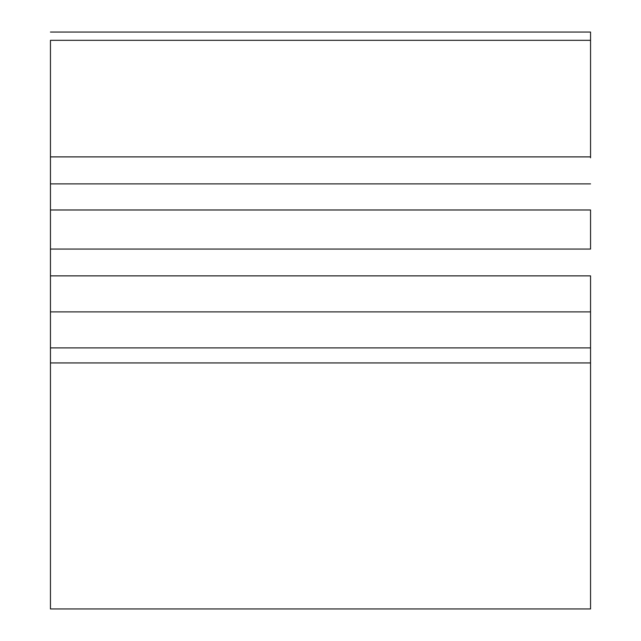 <?xml version="1.0" encoding="UTF-8"?>
<svg xmlns="http://www.w3.org/2000/svg" width="641" height="641" viewBox="0 0 641 641"><rect width="100%" height="100%" fill="white"/><g stroke="black" fill="none" stroke-linecap="round" stroke-linejoin="round"><path stroke-width="0.96" d="M50.447 347.895L50.447 275.878L590.553 275.878L50.447 275.878L50.447 311.887L590.553 311.887L590.553 275.878L590.553 311.887L50.447 311.887L50.447 347.895L590.553 347.895L590.553 362.934L50.447 362.934L50.447 347.895L590.553 347.895L590.553 311.887L590.553 347.895M50.447 356.933L50.447 608.95L590.553 608.95L590.553 362.934L50.447 362.934L50.447 608.95M590.553 356.933L590.553 608.95M590.553 157.814L590.553 40.319L50.447 40.319L50.447 183.895L590.553 183.895L50.447 183.895L50.447 249.069L590.553 249.069L590.553 209.984L50.447 209.984L590.553 209.984L590.553 249.069L50.447 249.069L50.447 275.878M50.447 40.319L590.553 40.319L590.553 32.05L590.553 156.893L50.447 156.893L50.447 40.319M50.447 157.814L50.447 249.069M50.447 32.05L590.553 32.05"/></g></svg>
